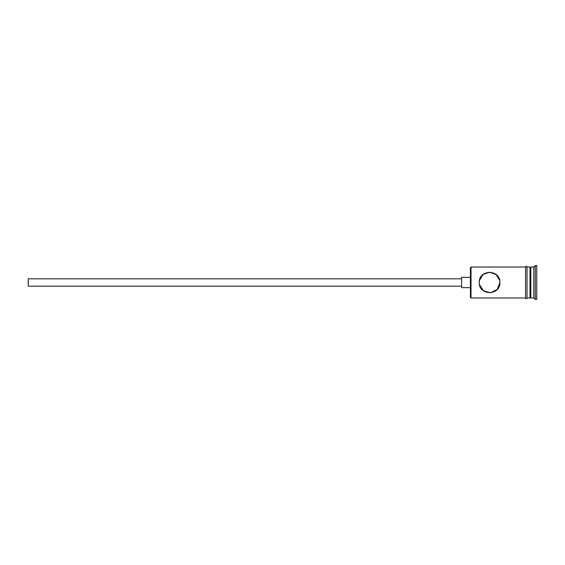<?xml version="1.0" encoding="UTF-8"?>
<svg xmlns="http://www.w3.org/2000/svg" width="565" height="565" viewBox="0 0 565 565"><rect width="100%" height="100%" fill="white"/><g stroke="black" fill="none" stroke-linecap="round" stroke-linejoin="round"><path stroke-width="0.85" d="M471.012 297.974L470.426 297.388L470.426 267.612L471.012 267.026L471.012 297.974L525.549 297.974M479.339 281.285L479.268 282.5C478.633 295.82 500.519 295.834 499.905 282.5C500.519 269.159 478.633 269.187 479.268 282.5L479.332 283.658M461.584 286.187L28.25 286.187L28.25 278.813L461.584 278.813M470.426 287.656L461.584 287.656L461.584 277.344L470.426 277.344M479.48 280.417L483.04 274.519L489.58 272.182L496.134 274.526L499.693 280.424M529.97 267.909L530.853 267.026L530.853 297.974L533.805 297.974L535.274 299.45L536.75 299.45L536.75 265.55L535.274 265.55L535.274 299.45M530.853 267.026L533.805 267.026L533.805 297.974M499.905 282.5L497.193 289.471L490.625 292.762L483.421 290.777L479.48 284.583M527.025 267.026L529.97 267.026L529.97 297.974L527.025 297.974M525.549 298.122L525.549 266.878C525.118 267.146 526.163 265.282 527.025 266.878L527.025 298.122C527.456 297.854 526.411 299.718 525.549 298.122M479.332 283.63L479.268 282.5M529.97 297.091L530.853 297.974M471.012 267.026L525.549 267.026M533.805 267.026L535.274 265.55"/></g></svg>
